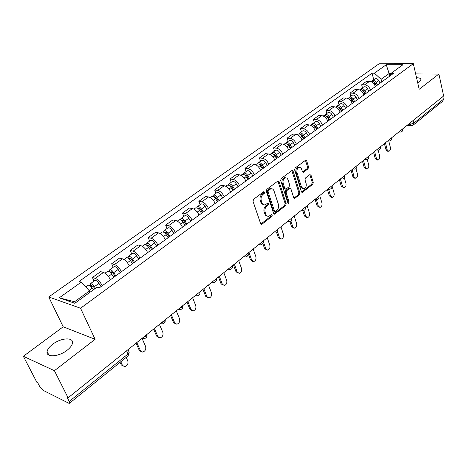 <?xml version="1.0" encoding="UTF-8"?>
<svg xmlns="http://www.w3.org/2000/svg" width="467" height="467" viewBox="0 0 467 467"><rect width="100%" height="100%" fill="white"/><g stroke="black" fill="none" stroke-linecap="round" stroke-linejoin="round"><path stroke-width="0.7" d="M264.643 192.083L263.692 191.703L253.558 199.339L253.026 201.33L260.644 223.705L261.567 224.388L262.005 224.189L271.905 216.408L272.267 215.048L271.631 214.569L268.712 216.314C267.363 216.437 266.383 215.701 265.776 214.108L265.157 212.263C264.538 209.73 265.098 207.64 266.832 206L268.116 205.007L268.484 203.641L267.83 203.151L264.935 204.861C263.546 204.995 262.542 204.242 261.917 202.602L261.286 200.734C260.662 198.171 261.222 196.07 262.979 194.441L264.275 193.461L264.643 192.083M417.708 82.752L419.313 81.731L420.855 79.723C420.895 78.444 419.465 77.779 416.552 77.726M52.713 344.226C49.449 346.718 47.581 349.147 47.109 351.517C45.62 357.687 58.719 356.969 67.044 350.308C70.213 347.827 72.023 345.446 72.461 343.157C73.827 336.976 60.984 337.752 52.713 344.226M308.051 168.803L308.541 166.941L306.685 160.806L305.792 160.088L295.138 168.015L294.636 169.906L301.419 191.739L302.283 192.427L312.756 184.325L313.24 182.474L311.04 175.189L309.819 174.646L305.488 177.997L304.998 179.865L306.113 183.496C306.574 186.304 305.809 188.119 303.813 188.948L301.489 187.098L297.041 172.737C296.557 169.93 297.316 168.102 299.312 167.262L301.098 167.992L302.458 171.582L303.346 172.294L308.051 168.803L307.012 168.686L307.508 166.824L305.424 160.263M95.11 339.293L63.203 326.801L23.35 356.286L54.411 370.693L95.11 339.293L80.546 308.238L413.324 63.658L419.203 89.261L438.892 74.066L443.65 95.974L68.094 397.808L67.137 397.335L69.227 401.468L128.028 353.986L129.201 352.287L128.787 351.371M54.411 370.693L68.094 397.808M279.079 181.657L278.139 180.933L277.766 181.103L266.82 189.351L266.295 191.307L273.644 213.512L274.549 214.195L285.664 205.603L286.172 203.694L279.079 181.657L278.04 181.517L277.801 181.073M281.187 178.522L292.167 170.356L293.083 171.08L299.902 192.929L299.405 194.809L294.601 198.457L293.725 197.769L290.929 188.942L290.03 188.242L286.662 190.717L286.154 192.632L289.096 201.849L288.472 203.308L287.853 202.83L280.673 180.449L281.187 178.522M23.35 356.286L36.905 382.38L37.774 382.812L39.847 386.804L42.923 390.243L68.672 403.173L69.46 403.284L69.227 401.468M63.203 326.801L48.726 296.959L379.146 63.745L413.324 63.658M438.892 74.066L415.671 73.891M442.798 96.663L443.376 99.313L442.809 101.129L413.266 125.039M110.451 279.745C108.507 275.985 106.178 273.557 103.47 272.459L95.239 278.367C97.947 279.494 100.282 281.945 102.255 285.722M95.239 278.367L92.419 277.509L94.036 281.076M103.47 272.459L100.633 271.631L92.419 277.509M113.195 267.282L111.648 263.75L114.497 264.538C117.217 265.6 119.534 268 121.438 271.736M129.359 265.962C127.479 262.238 125.179 259.862 122.447 258.823L119.587 258.064L111.648 263.75M131.717 253.943L130.235 250.44L133.113 251.164C135.85 252.168 138.139 254.515 139.983 258.21M147.642 252.624C145.827 248.946 143.55 246.617 140.8 245.642L137.917 244.942L130.235 250.44M149.644 241.042L148.22 237.569L151.121 238.228C153.871 239.174 156.141 241.474 157.922 245.134M165.336 239.723C163.578 236.08 161.325 233.804 158.564 232.881L155.657 232.245L148.22 237.569M166.999 228.55L165.633 225.106L168.552 225.707C171.319 226.594 173.561 228.848 175.283 232.473M182.463 227.236C180.764 223.629 178.528 221.393 175.761 220.529L172.837 219.951L165.633 225.106M183.811 216.449L182.498 213.034L185.434 213.582C188.207 214.417 190.431 216.624 192.1 220.208M199.053 215.141C197.407 211.569 195.194 209.379 192.416 208.568L189.474 208.043L182.498 213.034M200.098 204.721L198.843 201.335L201.791 201.832C204.575 202.62 206.77 204.785 208.387 208.335M215.129 203.419C213.536 199.888 211.341 197.739 208.556 196.975L205.603 196.496L198.843 201.335M215.894 193.35L214.686 189.993L217.645 190.443C220.436 191.184 222.613 193.309 224.178 196.817M230.716 192.054C229.169 188.557 227.003 186.45 224.213 185.732L221.247 185.3L214.686 189.993M231.218 182.317L230.056 178.995L233.027 179.398C235.817 180.093 237.972 182.177 239.489 185.65M245.835 181.027C244.334 177.565 242.186 175.499 239.396 174.821L236.419 174.442L230.056 178.995M246.086 171.617L244.971 168.318L247.948 168.68C250.744 169.328 252.875 171.377 254.352 174.816M260.504 170.327C259.051 166.906 256.926 164.874 254.13 164.238L251.147 163.899L244.971 168.318M260.522 161.22L259.448 157.957L262.436 158.272C265.233 158.885 267.346 160.893 268.77 164.302M274.748 159.942C273.335 156.55 271.234 154.559 268.437 153.964L265.449 153.661L259.448 157.957M274.543 151.127L273.51 147.893L276.499 148.167C279.301 148.745 281.391 150.713 282.78 154.087M288.583 149.854C287.211 146.498 285.127 144.536 282.331 143.982L279.342 143.719L273.51 147.893M288.168 141.32L287.176 138.109L290.17 138.355C292.967 138.892 295.039 140.824 296.387 144.163M302.026 140.053C300.695 136.726 298.629 134.805 295.839 134.28L292.844 134.052L287.176 138.109M301.413 131.782L300.456 128.6L303.457 128.81C306.247 129.312 308.302 131.215 309.609 134.519M315.097 130.521C313.801 127.228 311.758 125.343 308.967 124.852L305.967 124.66L300.456 128.6M314.297 122.512L313.375 119.354L316.375 119.529C319.165 120.001 321.197 121.869 322.469 125.144M327.805 121.257C326.544 117.993 324.518 116.137 321.734 115.682L318.733 115.518L313.375 119.354M326.83 113.487L325.943 110.364L328.937 110.504C331.728 110.942 333.736 112.786 334.979 116.026M340.163 112.238C338.943 109.015 336.941 107.188 334.156 106.762L331.156 106.628L325.943 110.364M339.024 104.707L338.172 101.608L341.167 101.718C343.951 102.133 345.942 103.943 347.144 107.147M352.2 103.464C351.009 100.271 349.024 98.473 346.24 98.076L343.245 97.977L338.172 101.608M350.898 96.161L350.081 93.085L353.07 93.172C355.848 93.552 357.821 95.332 358.995 98.514M363.91 94.924C362.754 91.76 360.787 89.991 358.014 89.623L355.019 89.547L350.081 93.085M362.468 87.831L361.674 84.79L364.663 84.842C367.436 85.198 369.391 86.95 370.529 90.102M375.322 86.605C374.19 83.47 372.246 81.731 369.479 81.386L366.49 81.34L361.674 84.79M90.067 292.225L89.471 290.929L74.562 301.746L76.191 302.312M391.066 73.43L389.239 73.418L381.119 79.302L374.376 73.179L386.25 64.715L402.992 64.691L391.148 73.301L393.541 73.319L99.331 287.859L97.06 287.141L74.843 303.293L59.233 297.829L81.24 282.144L89.471 290.929M374.376 73.179L372.076 73.161L79.086 281.461L81.24 282.144M80.546 308.238L48.726 296.959M389.752 75.514L386.25 64.715M381.119 79.302L381.767 81.906M373.734 79.723L372.076 73.161M391.148 73.301L389.081 76.57M59.233 297.829L74.562 301.746M263.61 191.937L263.242 193.309L261.946 194.284C260.189 195.912 259.629 198.008 260.253 200.571L261.286 200.734M263.697 204.721L261.619 203.781L260.253 200.571M267.474 216.157L265.46 215.234L264.129 212.088C263.505 209.555 264.065 207.471 265.799 205.836L267.083 204.844L267.451 203.484M260.849 224.084L270.878 216.233L271.239 214.873M273.849 213.898L284.631 205.445L285.139 203.53L278.04 181.517M268.426 190.32L268.064 191.686L274.485 211.166L275.121 211.644L276.738 210.477C278.431 208.854 278.98 206.793 278.385 204.295L274.047 191.026C273.434 189.363 272.43 188.604 271.035 188.738L268.426 190.32L267.393 190.174L267.025 191.54L268.064 191.686M274.818 211.598L273.458 210.991L267.025 191.54M271.199 188.715L269.996 188.592L268.747 189.153L269.78 189.298M267.393 190.174L268.747 189.153M293.918 198.154L298.372 194.663L298.868 192.783L291.817 170.513M289.686 188.388L288.624 188.271L285.629 190.577L285.121 192.486L288.069 201.691L289.096 201.849M287.865 202.871L288.069 201.691M288.005 179.684L287.012 178.155L285.535 177.769C283.463 178.627 282.681 180.49 283.183 183.344L284.823 188.475L285.734 189.182L286.113 189.007L289.114 186.701L289.622 184.798L288.005 179.684M284.502 177.635L285.535 177.769L284.502 177.635C282.43 178.499 281.648 180.355 282.15 183.21L283.183 183.344M285.331 189.129L283.79 188.335L282.15 183.21M303.696 172.136L302.68 172.014L307.012 168.686M299.248 167.256L298.273 167.145C296.276 167.986 295.523 169.807 296.002 172.615L297.041 172.737M302.82 188.82L300.456 186.963L296.002 172.615M302.657 192.252L301.624 192.112L311.722 184.191L312.207 182.34L309.802 174.664M94.795 288.787L93.546 286.861L91.596 285.465L91.631 286.715L90.861 286.469M95.484 288.285L94.416 286.639C92.822 284.415 91.468 283.446 90.353 283.726L90.277 285.95M101.041 286.61L98.94 283.358C97.352 281.146 95.998 280.182 94.877 280.469L94.778 280.539M91.316 286.942L92.74 285.915M120.795 361.738L122.453 365.34L124.654 366.7C127.374 365.83 128.431 363.921 127.812 360.973L126.178 357.378M93.342 289.844L92.268 288.192C90.668 285.967 89.32 284.993 88.205 285.267L88.105 285.343M123.095 366.204L121.257 364.844L120.089 362.31M115.104 276.353L112.862 272.862L110.912 271.508L110.918 272.763L110.521 272.652M115.822 275.828L113.755 272.611C112.197 270.428 110.842 269.488 109.698 269.798L109.453 271.73M120.182 272.652L118.128 269.447C116.575 267.27 115.221 266.336 114.071 266.651L113.966 266.727M110.743 272.891L112.068 271.934M136.819 342.574L140.427 350.705L142.604 352.083C145.202 351.231 146.212 349.363 145.616 346.485L142.056 338.365M113.75 277.34L111.683 274.117C110.113 271.928 108.764 270.988 107.626 271.292L107.521 271.368M141.11 351.622L139.224 350.244L136.078 343.169M133.731 262.775L131.536 259.325L129.593 258.017L129.482 259.255M134.473 262.232L132.459 259.057C130.923 256.903 129.575 255.998 128.402 256.33L128.046 258.053M138.687 259.156L136.685 255.992C135.156 253.85 133.807 252.945 132.634 253.289L132.523 253.365M129.528 259.302L130.76 258.414M154.373 328.464L157.834 336.544L159.977 337.927C162.469 337.092 163.427 335.265 162.866 332.451L159.44 324.39M132.47 263.692L130.451 260.51C128.915 258.356 127.561 257.445 126.394 257.778L126.288 257.854M158.552 337.501L156.62 336.112L153.602 329.083M151.746 249.635L149.609 246.237L147.665 244.971L147.514 245.975M152.511 249.074L150.543 245.946C149.037 243.827 147.689 242.945 146.498 243.307L146.06 244.854M156.591 246.103L154.635 242.98C153.135 240.867 151.787 239.991 150.59 240.359L150.473 240.441M171.371 314.799L174.699 322.82L176.812 324.215C179.194 323.397 180.116 321.611 179.573 318.856L176.287 310.853M150.578 250.487L148.599 247.352C147.093 245.228 145.745 244.346 144.554 244.708L144.443 244.784M175.44 323.818L173.479 322.417L170.578 315.441M169.188 236.921L167.093 233.564L165.155 232.338L164.927 233.091M169.97 236.343L168.05 233.255C166.573 231.165 165.225 230.313 164.01 230.698L163.514 232.111M173.922 233.465L172.008 230.383C170.537 228.305 169.194 227.458 167.974 227.849L167.857 227.931M187.851 301.559L191.044 309.522L193.122 310.923C195.404 310.123 196.292 308.372 195.772 305.675L192.614 297.73M168.097 237.709L166.164 234.615C164.688 232.525 163.345 231.673 162.131 232.052L162.014 232.134M191.803 310.549L189.818 309.142L187.033 302.213M186.076 224.604L184.027 221.294L182.095 220.103L181.838 220.675M186.882 224.014L184.996 220.967C183.549 218.906 182.206 218.083 180.968 218.492L180.437 219.788M190.705 221.224L188.831 218.182C187.39 216.133 186.047 215.316 184.809 215.725L184.687 215.812M203.828 288.717L206.899 296.621L208.936 298.034C211.131 297.251 211.977 295.535 211.481 292.891L208.445 285.004M185.066 225.339L183.175 222.286C181.727 220.226 180.385 219.397 179.147 219.799L179.03 219.887M207.669 297.683L205.661 296.271L202.987 289.394M202.439 212.672L200.436 209.403L198.51 208.253L198.247 208.685M203.262 212.071L201.417 209.058C199.999 207.033 198.656 206.233 197.407 206.659L196.84 207.862M206.969 209.368L205.136 206.367C203.717 204.342 202.38 203.548 201.125 203.98L201.003 204.067M219.327 276.266L222.274 284.105L224.283 285.524C226.384 284.759 227.201 283.084 226.723 280.486L223.804 272.664M201.499 213.355L199.654 210.337C198.23 208.305 196.893 207.506 195.638 207.932L195.515 208.019M223.074 285.203L221.037 283.778L218.463 276.954M218.299 201.108L216.338 197.88L214.417 196.759L214.178 197.08M219.14 200.489L217.336 197.518C215.941 195.521 214.604 194.745 213.331 195.194L212.748 196.315M222.736 197.868L220.938 194.908C219.548 192.912 218.217 192.141 216.939 192.597L216.816 192.684M234.364 264.176L237.201 271.957L239.174 273.388C241.194 272.635 241.976 270.988 241.521 268.449L238.713 260.679M217.435 201.738L215.626 198.761C214.225 196.759 212.894 195.977 211.621 196.426L211.498 196.514M238.047 273.107L235.958 271.654L233.482 264.882M233.681 189.888L231.766 186.701L229.846 185.615L229.641 185.848M234.539 189.263L232.77 186.327C231.398 184.354 230.068 183.601 228.783 184.068L228.188 185.125M238.024 186.718L236.267 183.794C234.901 181.826 233.57 181.079 232.286 181.552L232.157 181.64M248.969 252.443L251.695 260.166L253.628 261.596C255.577 260.866 256.33 259.249 255.893 256.751L253.19 249.045M232.881 190.472L231.112 187.53C229.735 185.557 228.41 184.804 227.125 185.265L226.997 185.358M252.583 261.357L250.446 259.88L248.07 253.161M248.607 179.001L246.728 175.855L244.655 174.962M249.477 178.371L247.749 175.469C246.401 173.526 245.076 172.796 243.774 173.28L243.167 174.267M252.863 175.901L251.141 173.012C249.798 171.074 248.473 170.344 247.171 170.834L247.043 170.922M263.149 241.042L265.776 248.707L267.673 250.143C269.547 249.431 270.27 247.843 269.85 245.391L267.258 237.744M247.872 179.538L246.138 176.637C244.784 174.693 243.459 173.958 242.163 174.436L242.034 174.53M266.698 249.938L264.526 248.444L262.798 243.418M263.096 168.441L261.257 165.33L259.243 164.402M263.978 167.793L262.285 164.933C260.96 163.012 259.64 162.306 258.327 162.802L257.714 163.736M267.264 165.4L265.583 162.545C264.258 160.63 262.939 159.924 261.625 160.426L261.497 160.52M277.456 231.544L279.459 237.575L281.321 239.011C283.125 238.31 283.825 236.757 283.422 234.346L280.924 226.758M262.419 168.931L260.72 166.065C259.395 164.145 258.076 163.432 256.762 163.929L256.634 164.022M280.41 238.835L278.209 237.329L276.622 232.548M277.17 158.179L275.367 155.108L273.411 154.157M278.063 157.525L276.4 154.7C275.098 152.802 273.785 152.114 272.459 152.627L271.847 153.515M281.257 155.196L279.605 152.376C278.303 150.491 276.989 149.808 275.664 150.321L275.53 150.415M290.923 221.025L292.768 226.746L294.589 228.188C296.329 227.505 297.006 225.975 296.621 223.611L294.21 216.075M276.546 158.628L274.882 155.797C273.574 153.9 272.261 153.211 270.942 153.719L270.807 153.818M293.743 228.036L291.513 226.518L289.908 221.551M290.836 148.208L289.067 145.173L287.187 144.21M291.747 147.549L290.118 144.752C288.834 142.884 287.526 142.219 286.189 142.744L285.576 143.591M294.846 145.29L293.223 142.499C291.945 140.637 290.637 139.972 289.307 140.503L289.172 140.596M303.883 210.383L305.704 216.215L307.496 217.663C309.172 216.992 309.825 215.491 309.452 213.168L307.134 205.69M290.27 148.623L288.641 145.827C287.357 143.953 286.043 143.281 284.712 143.807L284.578 143.9M306.702 217.529L304.455 216.011L302.739 210.547M304.128 138.518L302.388 135.523L300.585 134.543M305.039 137.853L303.445 135.091C302.184 133.247 300.876 132.599 299.54 133.136L298.927 133.941M308.057 135.652L306.469 132.902C305.208 131.064 303.906 130.416 302.563 130.958L302.429 131.052M316.41 199.748L318.296 205.97L320.053 207.418C321.67 206.764 322.3 205.293 321.944 202.999L319.714 195.585M303.608 138.897L302.009 136.13C300.748 134.286 299.44 133.632 298.098 134.169L297.964 134.262M319.311 207.307L317.046 205.778L315.155 199.584M317.046 129.096L315.342 126.137L313.614 125.156M317.969 128.425L316.404 125.699C315.161 123.878 313.865 123.241 312.516 123.79L311.903 124.566M320.905 126.288L319.34 123.568C318.103 121.753 316.807 121.122 315.458 121.671L315.324 121.77M328.534 189.158L330.554 195.994L332.276 197.448C333.835 196.805 334.448 195.358 334.103 193.105L331.955 185.743M316.579 129.441L315.009 126.709C313.766 124.887 312.464 124.251 311.115 124.8L310.981 124.893M331.582 197.354L329.299 195.825L327.402 189.404M329.614 119.937L327.945 117.007L326.293 116.026M330.543 119.254L329.007 116.557C327.781 114.759 326.491 114.146 325.137 114.707L324.53 115.448M333.397 117.176L331.868 114.485C330.648 112.693 329.358 112.08 328.003 112.646L327.863 112.74M340.39 178.966L342.486 186.286L344.173 187.74C345.679 187.109 346.275 185.691 345.948 183.473L344.319 177.746M329.194 120.241L327.653 117.544C326.427 115.746 325.137 115.121 323.777 115.682L323.643 115.781M343.525 187.658L341.231 186.129L339.404 179.754M341.844 111.018L340.204 108.122L338.633 107.147M342.784 110.335L341.272 107.667C340.069 105.892 338.785 105.291 337.419 105.863L336.824 106.575M345.557 108.309L344.056 105.647C342.854 103.878 341.575 103.283 340.209 103.855L340.069 103.954M352.089 169.562L354.109 176.83L355.761 178.283C357.22 177.67 357.792 176.269 357.483 174.086L355.965 168.593M341.465 111.292L339.953 108.624C338.744 106.85 337.46 106.242 336.1 106.815L335.96 106.914M355.154 178.213L354.511 178.137L352.859 176.684L351.096 170.362M353.747 102.337L352.136 99.471L350.653 98.514M354.692 101.648L353.21 99.01C352.025 97.259 350.746 96.675 349.38 97.253L348.785 97.942M357.395 99.675L355.918 97.048C354.739 95.303 353.461 94.719 352.095 95.303L351.955 95.402M363.489 160.403L365.433 167.612L367.056 169.072C368.469 168.464 369.023 167.087 368.72 164.939L367.22 159.352M353.408 102.582L351.925 99.944C350.735 98.187 349.456 97.603 348.09 98.181L347.95 98.28M366.49 169.007L365.807 168.937L364.184 167.478L362.485 161.208M365.34 93.885L363.758 91.053L362.363 90.108M366.291 93.19L364.832 90.586C363.665 88.853 362.398 88.281 361.02 88.87L360.436 89.53M368.924 91.269L367.476 88.672C366.309 86.944 365.042 86.377 363.665 86.967L363.524 87.072M374.598 151.471L376.478 158.628L378.06 160.088C379.426 159.498 379.969 158.138 379.677 156.025L378.142 150.123M365.042 94.1L363.583 91.491C362.41 89.757 361.143 89.185 359.765 89.775L359.631 89.874M377.529 160.035L376.816 159.971L375.229 158.511L373.588 152.283M376.63 85.648L375.077 82.852L373.769 81.923M377.587 84.953L376.157 82.373C375.007 80.668 373.74 80.108 372.362 80.703L371.785 81.34M380.156 83.079L378.731 80.511C377.581 78.806 376.32 78.252 374.943 78.853L374.803 78.952M376.56 85.7L376.478 85.379M385.427 142.768L387.236 149.866L388.795 151.331C390.114 150.748 390.64 149.417 390.359 147.327L388.748 140.946M376.373 85.84L374.937 83.26C373.787 81.55 372.52 80.989 371.142 81.585L371.142 81.585M388.293 151.285L387.546 151.22L385.993 149.761L384.411 143.585M408.561 124.175L410.289 124.275L413.68 123.294L443.376 99.313M409.991 123.025L410.289 124.275L411.672 125.635L413.155 125.127L413.68 123.294L413.032 120.579M358.014 89.623L353.07 93.172M346.24 98.076L341.167 101.718M334.156 106.762L328.937 110.504M321.734 115.682L316.375 119.529M308.967 124.852L303.457 128.81M295.839 134.28L290.17 138.355M282.331 143.982L276.499 148.167M268.437 153.964L262.436 158.272M254.13 164.238L247.948 168.68M239.396 174.821L233.027 179.398M224.213 185.732L217.645 190.443M208.556 196.975L201.791 201.832M192.416 208.568L185.434 213.582M175.761 220.529L168.552 225.707M158.564 232.881L151.121 238.228M140.8 245.642L133.113 251.164M122.447 258.823L114.497 264.538M369.479 81.386L364.663 84.842M143.346 337.326C145.348 336.713 146.539 335.779 146.907 334.535L146.912 334.46M146.883 334.483L146.907 334.535C147.233 337.121 146.095 338.482 143.509 338.628L142.166 338.271M161.716 322.563C163.66 321.967 164.81 321.08 165.16 319.895L165.166 319.79M179.48 308.284C181.371 307.706 182.48 306.86 182.813 305.733L182.825 305.599M196.671 294.467L199.905 291.869M213.314 281.093L216.443 278.577M229.431 268.146L232.461 265.705M245.047 255.589L247.989 253.231M260.189 243.424L263.038 241.13M274.876 231.62L277.643 229.396M289.126 220.161L291.811 218.007M302.966 209.041L305.57 206.945M316.404 198.242L318.938 196.204M329.463 187.746L331.926 185.767M342.159 177.548L344.553 175.621M354.5 167.624L356.829 165.756M366.507 157.974L368.772 156.153M378.194 148.582L380.459 147.082C380.587 148.88 379.753 149.895 377.961 150.129L376.875 149.638M389.571 139.435L391.784 137.987C391.901 139.75 391.077 140.754 389.315 140.993L388.252 140.497M400.657 130.532L402.817 129.125C402.928 130.859 402.11 131.852 400.377 132.091L399.332 131.595M165.131 319.819L165.16 319.895C165.47 322.405 164.366 323.736 161.856 323.888L160.52 323.526M182.778 305.634L182.813 305.733C183.105 308.173 182.031 309.475 179.597 309.633L178.271 309.259M199.853 291.91L199.899 292.027C200.174 294.403 199.129 295.675 196.759 295.844L195.463 295.471M216.39 278.624L216.437 278.752C216.7 281.07 215.678 282.313 213.372 282.488L212.071 282.091M232.408 265.752L232.461 265.898C232.706 268.157 231.708 269.377 229.46 269.558L228.176 269.15M247.93 253.272L247.989 253.435C248.222 255.636 247.247 256.832 245.052 257.025L243.78 256.605M262.985 241.176L263.044 241.351C263.265 243.505 262.308 244.673 260.166 244.871L258.916 244.445M277.591 229.437L277.655 229.624C277.865 231.731 276.919 232.881 274.829 233.08L273.592 232.648M291.764 218.042L291.828 218.247C292.027 220.307 291.104 221.434 289.055 221.644L287.835 221.2M305.529 206.986L305.593 207.196C305.78 209.21 304.869 210.325 302.867 210.535L301.67 210.086M318.897 196.239L318.967 196.461C319.142 198.434 318.243 199.532 316.282 199.748L315.102 199.286M331.891 185.796L331.955 186.029C332.125 187.962 331.243 189.042 329.317 189.263L328.155 188.796M344.523 175.645L344.588 175.884C344.745 177.787 343.875 178.843 341.984 179.071L340.846 178.598M356.806 165.773L356.876 166.018C357.022 167.887 356.163 168.931 354.307 169.159L353.186 168.68M368.755 156.165L368.825 156.422C368.959 158.255 368.119 159.282 366.291 159.516L365.194 159.031M126.58 350.799L128.028 353.986L128.086 355.836L69.53 403.225M261.946 194.284L262.979 194.441M260.884 202.439L261.917 202.602M267.083 204.844L268.116 205.007M265.799 205.836L266.832 206M264.129 212.088L265.157 212.263M264.748 213.933L265.776 214.108M270.878 216.233L271.905 216.408M260.977 224.002L262.005 224.189M263.242 193.309L264.275 193.461M285.139 203.53L286.172 203.694M284.631 205.445L285.664 205.603M273.936 213.833L274.964 214.009M273.458 210.991L274.485 211.166M292.05 170.957L293.083 171.08M298.868 192.783L299.902 192.929M298.372 194.663L299.405 194.809M293.953 198.131L294.986 198.282M288.624 188.271L289.657 188.411M285.629 190.577L286.662 190.717M285.121 192.486L286.154 192.632M283.79 188.335L284.823 188.475M300.456 186.963L301.489 187.098M310 175.067L311.04 175.189M312.207 182.34L313.24 182.474M311.722 184.191L312.756 184.325M305.651 160.701L306.685 160.806M307.508 166.824L308.541 166.941M94.416 286.639L98.94 283.358M89.074 290.509L92.268 288.192M121.257 364.844L122.453 365.34M113.755 272.611L118.128 269.447M108.437 276.47L111.683 274.117M139.224 350.244L140.427 350.705M132.459 259.057L136.685 255.992M127.398 262.723L130.451 260.51M156.62 336.112L157.834 336.544M147.695 246.162L148.833 245.338M150.543 245.946L154.635 242.98M145.733 249.431L148.599 247.352M173.479 322.417L174.699 322.82M165.277 233.447L166.334 232.683M168.05 233.255L172.008 230.383M163.473 236.571L166.164 234.615M189.818 309.142L191.044 309.522M182.299 221.136L183.274 220.43M184.996 220.967L188.831 218.182M180.641 224.119L183.175 222.286M205.661 296.271L206.899 296.621M198.796 209.204L199.695 208.556M201.417 209.058L205.136 206.367M197.272 212.065L199.654 210.337M221.037 283.778L222.274 284.105M214.779 197.64L215.608 197.045M217.336 197.518L220.938 194.908M213.39 200.378L215.626 198.761M235.958 271.654L237.201 271.957M230.278 186.432L231.042 185.884M232.77 186.327L236.267 183.794M229.017 189.047L231.112 187.53M250.446 259.88L251.695 260.166M245.315 175.551L246.016 175.049M247.749 175.469L251.141 173.012M244.177 178.061L246.138 176.637M264.526 248.444L265.776 248.707M259.915 164.997L260.551 164.536M262.285 164.933L265.583 162.545M258.881 167.396L260.72 166.065M278.209 237.329L279.459 237.575M274.088 154.746L274.666 154.326M276.4 154.7L279.605 152.376M273.16 157.046L274.882 155.797M291.513 226.518L292.768 226.746M287.853 144.788L288.384 144.408M290.118 144.752L293.223 142.499M287.03 146.994L288.641 145.827M304.455 216.011L305.704 216.215M301.238 135.109L301.711 134.765M303.445 135.091L306.469 132.902M300.509 137.222L302.009 136.13M317.046 205.778L318.296 205.97M314.244 125.699L314.67 125.389M316.404 125.699L319.34 123.568M313.608 127.725L315.009 126.709M329.299 195.825L330.554 195.994M326.9 116.546L327.279 116.271M329.007 116.557L331.868 114.485M326.345 118.49L327.653 117.544M341.231 186.129L342.486 186.286M339.211 107.644L339.544 107.398M341.272 107.667L344.056 105.647M338.738 109.506L339.953 108.624M352.859 176.684L354.109 176.83M351.196 98.975L351.488 98.759M353.21 99.01L355.918 97.048M350.799 100.761L351.925 99.944M364.184 167.478L365.433 167.612M364.832 90.586L367.476 88.672M362.538 92.25L363.583 91.491M375.229 158.511L376.478 158.628M376.157 82.373L378.731 80.511M373.974 83.961L374.937 83.26M385.993 149.761L387.236 149.866M47.109 351.517L48.924 355.136M243.657 256.71L244.013 256.792M258.753 244.58L259.208 244.673M273.393 232.811L273.936 232.91M287.602 221.387L288.227 221.498M301.402 210.302L302.096 210.413M314.799 199.532L315.564 199.642M327.822 189.065L328.651 189.17M340.484 178.89L341.365 178.995M352.795 168.996L353.729 169.095M364.774 159.37L365.754 159.463M376.431 150L377.459 150.088M387.785 140.876L388.848 140.958M398.841 131.992L399.939 132.062M128.011 349.649L129.201 352.287L128.162 355.778M411.264 125.611L407.084 125.366M261.1 224.3L261.567 224.388M274.111 214.125L274.549 214.195M269.996 188.592L271.035 188.738M294.21 198.399L294.601 198.457M288.997 188.096L290.03 188.242M302.984 172.253L303.346 172.294M298.273 167.145L299.312 167.262M301.91 192.375L302.283 192.427M90.353 283.726L94.877 280.469M85.8 287.007L88.205 285.267M109.698 269.798L114.071 266.651M104.987 273.189L107.626 271.292M128.402 256.33L132.634 253.289M123.977 259.518L126.394 257.778M146.498 243.307L150.59 240.359M142.342 246.302L144.554 244.708M164.01 230.698L167.974 227.849M160.105 233.512L162.131 232.052M180.968 218.492L184.809 215.725M177.302 221.13L179.147 219.799M197.407 206.659L201.125 203.98M193.963 209.134L195.638 207.932M213.331 195.194L216.939 192.597M210.109 197.512L211.621 196.426M228.783 184.068L232.286 181.552M225.759 186.245L227.125 185.265M243.774 173.28L247.171 170.834M240.943 175.318L242.163 174.436M258.327 162.802L261.625 160.426M255.677 164.711L256.762 163.929M272.459 152.627L275.664 150.321M269.984 154.408L270.942 153.719M286.189 142.744L289.307 140.503M283.878 144.408L284.712 143.807M299.54 133.136L302.563 130.958M297.38 134.689L298.098 134.169M312.516 123.79L315.458 121.671M310.508 125.238L311.115 124.8M325.137 114.707L328.003 112.646M323.269 116.05L323.777 115.682M337.419 105.863L340.209 103.855M335.691 107.106L336.1 106.815M349.38 97.253L352.095 95.303M347.775 98.409L348.09 98.181M361.02 88.87L363.665 86.967M372.362 80.703L374.943 78.853"/></g></svg>
